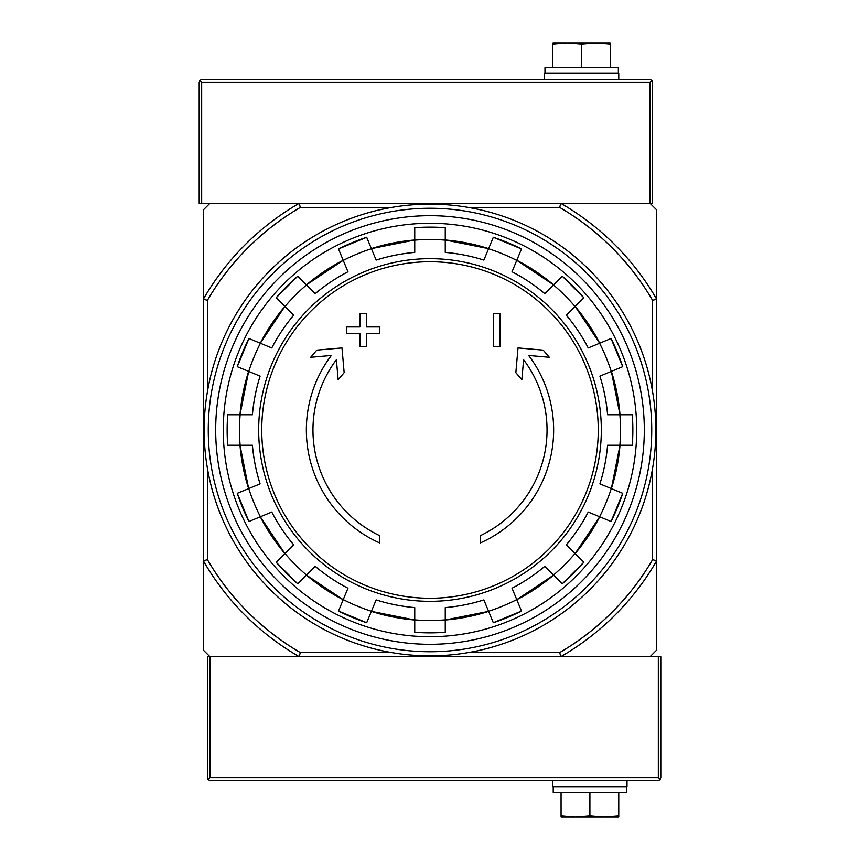 <?xml version="1.0" encoding="UTF-8"?>
<svg xmlns="http://www.w3.org/2000/svg" width="860" height="860" viewBox="0 0 860 860"><rect width="100%" height="100%" fill="white"/><g stroke="black" fill="none" stroke-linecap="round" stroke-linejoin="round"><path stroke-width="1.29" d="M468.453 207.443L559.699 207.443L560.806 203.325A261.709 261.709 0 0 1 656.674 299.194L656.674 209.915L650.085 203.325L209.915 203.325L203.325 209.915L203.325 650.085L209.915 656.674L299.194 656.674A261.709 261.709 0 0 1 203.325 560.806L207.443 559.699L207.443 468.453M379.722 542.961A123.646 123.646 0 0 1 331.337 355.47L310.686 357.287L316.792 350.127L341.99 347.924L344.15 372.681L338.141 379.712L336.4 359.727A117.046 117.046 0 0 0 379.722 535.694L379.722 542.961M480.278 535.694L480.278 542.961A123.646 123.646 0 0 0 528.663 355.47L549.314 357.287L543.208 350.127L518.01 347.924L515.85 372.681L521.859 379.712L523.6 359.727A117.046 117.046 0 0 1 480.278 535.694M493.468 346.752L500.068 346.752L500.068 313.771L493.468 313.771L493.468 346.752M359.931 333.562L359.931 346.752L366.532 346.752L366.532 333.562L379.722 333.562L379.722 326.961L366.532 326.961L366.532 313.771L359.931 313.771L359.931 326.961L346.752 326.961L346.752 333.562L359.931 333.562M366.683 237.274L338.496 248.948L347.956 271.771A178.235 178.235 0 0 0 315.212 293.647L297.754 276.189A202.852 202.852 0 0 0 276.189 297.754L293.647 315.212A178.235 178.235 0 0 0 271.771 347.956L248.959 338.507A202.852 202.852 0 0 0 237.285 366.683L260.096 376.132A178.235 178.235 0 0 0 252.41 414.746L227.717 414.746L227.717 445.254A202.852 202.852 0 0 1 227.717 414.746M227.717 445.254L252.41 445.254A178.235 178.235 0 0 0 260.096 483.868L237.285 493.317A202.852 202.852 0 0 0 248.959 521.493L271.771 512.044A178.235 178.235 0 0 0 293.647 544.788L276.189 562.246A202.852 202.852 0 0 0 297.754 583.811L315.212 566.353A178.235 178.235 0 0 0 347.956 588.229L338.507 611.041L366.683 622.726M338.507 611.041A202.852 202.852 0 0 0 366.683 622.715L376.132 599.904A178.235 178.235 0 0 0 414.746 607.59L414.746 632.283L445.254 632.283A202.852 202.852 0 0 1 414.746 632.283M445.254 632.283L445.254 607.59A178.235 178.235 0 0 0 483.868 599.904L493.317 622.715A202.852 202.852 0 0 0 521.493 611.041L512.044 588.229A178.235 178.235 0 0 0 544.788 566.353L562.246 583.811A202.852 202.852 0 0 0 583.811 562.246L566.353 544.788L575.125 553.561L599.699 516.795A190.597 190.597 0 0 1 575.125 553.561M566.353 544.788A178.235 178.235 0 0 0 588.229 512.044L611.041 521.493L622.726 493.317M611.041 521.493A202.852 202.852 0 0 0 622.715 493.317L599.904 483.868A178.235 178.235 0 0 0 607.59 445.254L632.283 445.254L632.283 414.746A202.852 202.852 0 0 1 632.283 445.254M632.283 414.746L607.59 414.746A178.235 178.235 0 0 0 599.904 376.132L622.715 366.683A202.852 202.852 0 0 0 611.041 338.507L622.726 366.683M611.041 338.507L588.229 347.956A178.235 178.235 0 0 0 566.353 315.212L583.811 297.754A202.852 202.852 0 0 0 562.246 276.189L544.788 293.647A178.235 178.235 0 0 0 512.044 271.771L521.493 248.959L493.317 237.274M521.493 248.959A202.852 202.852 0 0 0 493.317 237.285L483.868 260.096A178.235 178.235 0 0 0 445.254 252.41L445.254 227.717A202.852 202.852 0 0 0 414.746 227.717L445.254 227.717M414.746 227.717L414.746 252.41A178.235 178.235 0 0 0 376.132 260.096L366.683 237.285A202.852 202.852 0 0 0 338.507 248.959M560.806 656.674L650.085 656.674L656.674 650.085L656.674 560.806A261.709 261.709 0 0 1 560.806 656.674L207.443 656.674L207.443 777.849L208.163 779.59L209.915 777.849L658.33 777.849L660.071 779.59L660.803 777.849L660.803 656.674L560.806 656.674L559.699 652.557L468.453 652.557M559.699 207.443A257.591 257.591 0 0 1 652.557 300.301L656.674 299.194L656.674 560.806L652.557 559.699A257.591 257.591 0 0 1 559.699 652.557M391.547 652.557L300.301 652.557L299.194 656.674M207.443 391.547L207.443 300.301L203.325 299.194A261.709 261.709 0 0 1 299.194 203.325L300.301 207.443L391.547 207.443M300.301 652.557A257.591 257.591 0 0 1 207.443 559.699M652.557 300.301L652.557 391.547M652.557 468.453L652.557 559.699M207.443 300.301A257.591 257.591 0 0 1 300.301 207.443M223.267 430A206.733 206.733 0 0 1 533.361 250.97A206.733 206.733 0 0 1 533.361 609.03A206.733 206.733 0 0 1 223.267 430M560.806 203.325L652.557 203.325L652.557 82.151L651.837 80.41L650.085 79.679L201.67 79.679L199.928 80.41L199.197 82.151L199.197 203.325L299.194 203.325M651.837 80.41L650.085 82.151L201.67 82.151L199.928 80.41M544.573 79.679L544.573 73.089L618.759 73.089L618.759 79.679M610.514 43.108L610.514 44.193L596.087 43L610.095 43L553.249 43L567.245 43L552.819 44.193L552.819 43.108M618.351 73.089L618.351 67.725L544.982 67.725L544.982 73.089M581.672 67.725L581.672 44.193L567.245 43M552.819 67.725L552.819 44.193M610.514 67.725L610.514 44.193M596.087 43L581.672 44.193M208.163 779.59L209.915 780.321L658.33 780.321L660.071 779.59M627.005 780.321L627.005 786.911L552.819 786.911L552.819 780.321M561.064 816.892L561.064 815.807L575.49 817L561.483 817L618.329 817L604.333 817L618.759 815.807L618.759 816.892M553.227 786.911L553.227 792.275L626.596 792.275L626.596 786.911M589.906 792.275L589.906 815.807L604.333 817M618.759 792.275L618.759 815.807M561.064 792.275L561.064 815.807M575.49 817L589.906 815.807M208.27 430A221.729 221.729 0 0 1 540.865 237.973A221.729 221.729 0 0 1 540.865 622.027A221.729 221.729 0 0 1 208.27 430M215.688 430A214.312 214.312 0 0 1 537.156 244.401A214.312 214.312 0 0 1 537.156 615.599A214.312 214.312 0 0 1 215.688 430M204.142 430A225.857 225.857 0 0 1 542.929 234.404A225.857 225.857 0 0 1 542.929 625.596A225.857 225.857 0 0 1 204.142 430M430 261.741A168.259 168.259 0 0 1 598.259 430A168.259 168.259 0 0 1 430 598.259A168.259 168.259 0 0 1 261.741 430A168.259 168.259 0 0 1 430 261.741M258.677 430A171.323 171.323 0 0 1 515.667 281.629A171.323 171.323 0 0 1 515.667 578.371A171.323 171.323 0 0 1 258.677 430M248.733 371.423A190.49 190.49 0 0 1 260.408 343.248M240.123 445.254A190.49 190.49 0 0 1 240.123 414.746M260.408 516.752A190.49 190.49 0 0 1 248.733 488.577M306.515 575.05A190.49 190.49 0 0 1 284.95 553.485M371.423 611.266A190.49 190.49 0 0 1 343.248 599.592M445.254 619.877A190.49 190.49 0 0 1 414.746 619.877M516.752 599.592A190.49 190.49 0 0 1 488.577 611.266M575.05 553.485A190.49 190.49 0 0 1 553.485 575.05M611.266 488.577A190.49 190.49 0 0 1 599.592 516.752M619.877 414.746A190.49 190.49 0 0 1 619.877 445.254M599.592 343.248A190.49 190.49 0 0 1 611.266 371.423M553.485 284.95A190.49 190.49 0 0 1 575.05 306.515M488.577 248.733A190.49 190.49 0 0 1 516.752 260.408M414.746 240.123A190.49 190.49 0 0 1 445.254 240.123M343.248 260.408A190.49 190.49 0 0 1 371.423 248.733M284.95 306.515A190.49 190.49 0 0 1 306.515 284.95M414.746 619.995A190.597 190.597 0 0 1 371.38 611.363L414.746 619.995M488.62 611.363A190.597 190.597 0 0 1 445.254 619.995L488.62 611.363M553.561 575.125A190.597 190.597 0 0 1 516.795 599.689L553.561 575.125M619.995 445.254A190.597 190.597 0 0 1 611.363 488.62L619.995 445.254M611.363 371.38A190.597 190.597 0 0 1 619.995 414.746L611.363 371.38M575.125 306.44A190.597 190.597 0 0 1 599.689 343.204L575.125 306.44M516.795 260.311A190.597 190.597 0 0 1 553.561 284.875L516.795 260.3M371.38 248.637A190.597 190.597 0 0 1 414.746 240.004L371.38 248.637M306.44 284.875A190.597 190.597 0 0 1 343.204 260.311L306.44 284.875M260.311 343.204A190.597 190.597 0 0 1 284.875 306.44L260.3 343.204M240.004 414.746A190.597 190.597 0 0 1 248.637 371.38L240.004 414.746M248.637 488.62A190.597 190.597 0 0 1 240.004 445.254L248.637 488.62M284.875 553.561A190.597 190.597 0 0 1 260.311 516.795L284.875 553.561M343.204 599.689A190.597 190.597 0 0 1 306.44 575.125L343.204 599.699M445.254 240.004A190.597 190.597 0 0 1 488.62 248.637L445.254 240.004M201.67 82.151L201.67 203.325M650.085 82.151L650.085 203.325M658.33 777.849L658.33 656.674M209.915 777.849L209.915 656.674M583.822 297.743L562.257 276.178M297.743 276.178L276.178 297.743M248.948 338.496L237.274 366.683M237.274 493.317L248.948 521.504M276.178 562.257L297.743 583.822M493.317 622.726L521.504 611.051M562.257 583.822L583.822 562.257"/></g></svg>
